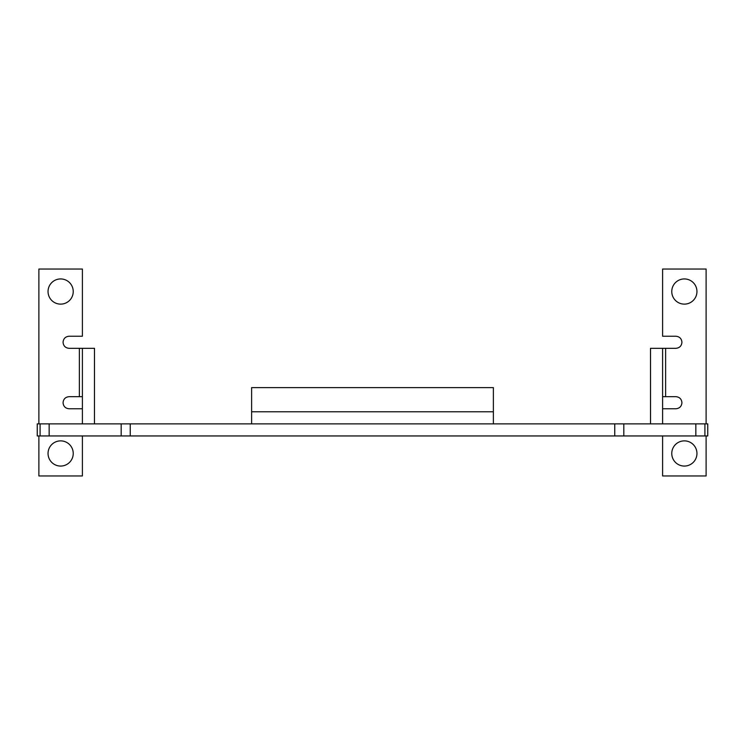 <?xml version="1.0" encoding="UTF-8"?>
<svg xmlns="http://www.w3.org/2000/svg" width="745" height="745" viewBox="0 0 745 745"><rect width="100%" height="100%" fill="white"/><g stroke="black" fill="none" stroke-linecap="round" stroke-linejoin="round"><path stroke-width="1.12" d="M696.947 291.537A12.591 12.591 0 0 0 684.357 278.937A12.591 12.591 0 0 0 671.767 291.537A12.591 12.591 0 0 0 684.357 304.128A12.591 12.591 0 0 0 696.947 291.537M696.947 453.463A12.591 12.591 0 0 0 684.357 440.872A12.591 12.591 0 0 0 671.767 453.463A12.591 12.591 0 0 0 684.357 466.063A12.591 12.591 0 0 0 696.947 453.463M73.234 453.463A12.591 12.591 0 0 0 60.634 440.872A12.591 12.591 0 0 0 48.043 453.463A12.591 12.591 0 0 0 60.634 466.063A12.591 12.591 0 0 0 73.234 453.463M73.234 291.537A12.591 12.591 0 0 0 60.634 278.937A12.591 12.591 0 0 0 48.043 291.537A12.591 12.591 0 0 0 60.634 304.128A12.591 12.591 0 0 0 73.234 291.537M251.624 423.868L251.624 387.614L493.376 387.614L493.376 423.868M40.09 423.868L40.09 435.955L37.25 435.955L37.25 423.868L707.75 423.868L707.75 435.955L704.91 435.955L704.91 423.868M40.09 435.955L704.91 435.955M251.624 411.78L493.376 411.78M94.466 423.868L94.485 348.325L82.397 348.325L82.397 423.272L81.829 423.868M82.397 396.675L79.37 396.675L79.37 348.325L82.397 348.325M82.397 423.272L82.397 408.763L69.099 408.763C65.43 408.409 63.409 406.388 63.055 402.719C63.409 399.05 65.43 397.029 69.099 396.675L79.37 396.675M79.37 348.325L69.099 348.325C65.43 347.971 63.409 345.95 63.055 342.281C63.409 338.612 65.43 336.591 69.099 336.237L82.397 336.237L82.397 269.038L38.88 269.038L38.88 423.868M38.88 435.955L38.88 475.962L82.397 475.962L82.397 435.955M663.162 423.868L662.603 423.272L662.603 408.763L675.892 408.763C679.561 408.4 681.582 406.388 681.936 402.719C681.582 399.05 679.561 397.038 675.892 396.675L662.603 396.675M650.525 423.868L650.515 348.325L662.603 348.325L662.603 423.272M662.603 348.325L675.892 348.325C679.561 347.962 681.582 345.95 681.936 342.281C681.582 338.612 679.561 336.6 675.892 336.237L662.603 336.237L662.603 269.038L706.111 269.038L706.111 423.868M706.111 435.955L706.111 475.962L662.603 475.962L662.603 435.955M49.151 423.868L49.151 435.955M121.174 423.868L121.174 435.955M130.245 423.868L130.245 435.955M614.746 423.868L614.746 435.955M623.816 423.868L623.816 435.955M695.839 435.955L695.839 423.868M665.62 348.325L665.62 396.675"/></g></svg>
